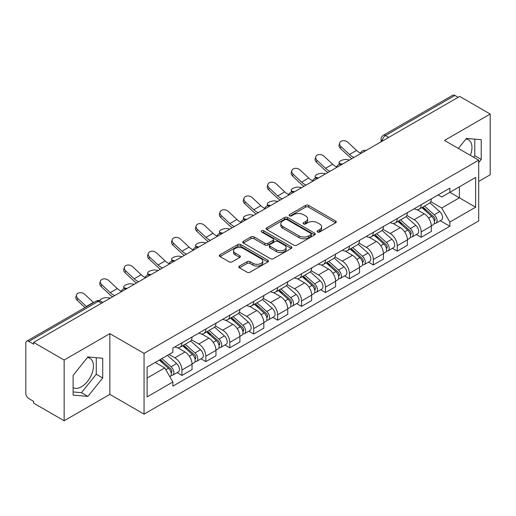 <?xml version="1.0" encoding="UTF-8"?>
<svg xmlns="http://www.w3.org/2000/svg" width="516" height="516" viewBox="0 0 516 516"><rect width="100%" height="100%" fill="white"/><g stroke="black" fill="none" stroke-linecap="round" stroke-linejoin="round"><path stroke-width="0.77" d="M317.553 232.013A1.49 0.858 0 0 0 319.656 232.013L335.652 222.777A2.128 1.232 0 0 0 336.277 221.906A2.128 1.232 0 0 0 335.652 221.041L308.555 205.394A2.128 1.232 0 0 0 305.543 205.394L289.547 214.63A1.49 0.858 0 0 0 289.115 215.237A1.49 0.858 0 0 0 289.547 215.843A1.49 0.858 0 0 0 291.656 215.843L293.727 214.65A6.811 3.934 0 0 1 303.363 214.65L305.62 215.952A6.811 3.934 0 0 1 307.613 218.732A6.811 3.934 0 0 1 305.62 221.519L303.55 222.712A1.49 0.858 0 0 0 303.111 223.318A1.49 0.858 0 0 0 303.55 223.931A1.49 0.858 0 0 0 305.659 223.931L307.73 222.731A6.811 3.934 0 0 1 317.359 222.731L319.617 224.034A6.811 3.934 0 0 1 321.616 226.821A6.811 3.934 0 0 1 319.617 229.601L317.553 230.794A1.49 0.858 0 0 0 317.114 231.4A1.49 0.858 0 0 0 317.553 232.013L317.553 230.794M465.948 139.004A16.918 9.765 -60 0 1 468.444 139.765A16.918 9.765 -60 0 1 470.347 155.355M87.436 357.536A16.918 9.765 -60 0 1 89.932 358.304A16.918 9.765 -60 0 1 92.525 371.855A16.918 9.765 -60 0 1 81.47 386.768A16.918 9.765 -60 0 1 73.117 387.658M239.456 266.062A2.128 1.232 0 0 0 238.831 266.927A2.128 1.232 0 0 0 239.456 267.798L247.061 272.19A2.128 1.232 0 0 0 250.073 272.19L267.836 261.935A2.128 1.232 0 0 0 268.455 261.064A2.128 1.232 0 0 0 267.836 260.193L240.733 244.552A2.128 1.232 0 0 0 237.728 244.552L219.964 254.807A2.128 1.232 0 0 0 219.339 255.672A2.128 1.232 0 0 0 219.964 256.542L229.143 261.844A2.128 1.232 0 0 0 232.155 261.844L239.759 257.458A2.128 1.232 0 0 0 240.379 256.587A2.128 1.232 0 0 0 239.759 255.717L235.206 253.085A5.695 3.289 0 0 1 233.535 250.763A5.695 3.289 0 0 1 237.05 247.725A5.695 3.289 0 0 1 243.255 248.441L261.096 258.735A5.695 3.289 0 0 1 262.767 261.064A5.695 3.289 0 0 1 259.251 264.102A5.695 3.289 0 0 1 253.04 263.386L250.073 261.67A2.128 1.232 0 0 0 247.061 261.67L239.456 266.062L239.456 267.798M144.048 353.383L109.844 333.639L64.145 360.026L33.624 342.405L459.679 96.421L490.2 114.042L444.495 140.429L478.7 160.173L144.048 353.383L144.048 414.129L478.7 220.919L478.7 160.173M293.875 245.158A2.128 1.232 0 0 0 296.887 245.158L314.65 234.903A2.128 1.232 0 0 0 315.276 234.032A2.128 1.232 0 0 0 314.65 233.161L287.554 217.52A2.128 1.232 0 0 0 284.542 217.52L266.778 227.775A2.128 1.232 0 0 0 266.159 228.646A2.128 1.232 0 0 0 266.778 229.51L293.875 245.158M262.18 232.335A1.49 0.858 0 0 1 263.695 232.542L263.695 230.775L291.243 246.68A2.128 1.232 0 0 1 291.869 247.545A2.128 1.232 0 0 1 291.243 248.415L273.48 258.671A2.128 1.232 0 0 1 270.468 258.671L243.371 243.03L243.371 241.288A2.128 1.232 0 0 0 242.746 242.159A2.128 1.232 0 0 0 243.371 243.03M243.371 241.288L250.976 236.902A2.128 1.232 0 0 1 253.982 236.902L264.972 243.242A2.128 1.232 0 0 0 267.985 243.242L273.029 240.333A2.128 1.232 0 0 0 273.654 239.463A2.128 1.232 0 0 0 273.029 238.598L261.586 231.987A1.49 0.858 0 0 1 261.148 231.381A1.49 0.858 0 0 1 262.07 230.588A1.49 0.858 0 0 1 263.695 230.775M64.145 360.026L64.145 420.766L33.624 403.144L33.624 401.377L28.87 398.629A4.341 2.503 -120 0 1 25.8 393.321L25.8 343.198A4.341 2.503 -120 0 1 26.697 341.211L96.176 301.105A4.341 2.503 60 0 1 98.343 301.318L28.87 341.431A4.341 2.503 -120 0 0 26.697 341.211M478.7 181.426L490.2 174.789L490.2 114.042M64.145 420.766L109.844 394.379L144.048 414.129M33.624 342.405L33.624 344.172L28.87 341.431M388.671 137.417L385.452 135.56A4.341 2.503 60 0 0 383.278 135.347L452.758 95.234A4.341 2.503 60 0 1 454.925 95.447L385.452 135.56A4.341 2.503 120 0 0 382.382 140.874L382.382 141.049M458.143 97.305L454.925 95.447M421.185 204.717A9.978 5.76 60 0 1 419.115 209.193L429.241 203.349A9.978 5.76 -120 0 0 431.305 198.873M406.821 215.456L414.129 219.681A9.978 5.76 60 0 1 421.185 231.897L431.305 226.053A9.978 5.76 -120 0 0 424.249 213.837L417.005 209.651M431.305 226.053L431.305 231.458L421.185 237.302L416.328 234.496M419.115 209.193A9.978 5.76 60 0 1 414.206 208.741M421.185 231.897L421.185 237.302M397.255 218.526A9.978 5.76 60 0 1 395.192 223.009L405.312 217.159A9.978 5.76 -120 0 0 407.382 212.682M392.405 248.312L397.255 251.111L407.382 245.268L407.382 239.869A9.978 5.76 -120 0 0 400.326 227.646L393.082 223.467M395.192 223.009A9.978 5.76 60 0 1 390.283 222.557M382.891 229.272L390.206 233.49A9.978 5.76 60 0 1 397.255 245.713L397.255 251.111M373.332 232.342A9.978 5.76 60 0 1 371.268 236.818L381.388 230.975A9.978 5.76 -120 0 0 383.452 226.498M368.482 262.122L373.332 264.927L383.452 259.084L383.452 253.679A9.978 5.76 -120 0 0 376.403 241.462L369.153 237.276M371.268 236.818A9.978 5.76 60 0 1 366.354 236.367M358.968 243.081L366.276 247.306A9.978 5.76 60 0 1 373.332 259.522L373.332 264.927M349.409 246.151A9.978 5.76 60 0 1 347.339 250.634L357.465 244.79A9.978 5.76 -120 0 0 359.529 240.308M344.553 275.937L349.409 278.737L359.529 272.893L359.529 267.494A9.978 5.76 -120 0 0 352.473 255.272L345.23 251.092M347.339 250.634A9.978 5.76 60 0 1 342.43 250.183M335.039 256.897L342.353 261.115A9.978 5.76 60 0 1 349.409 273.338L349.409 278.737M325.48 259.967A9.978 5.76 60 0 1 323.416 264.444L333.536 258.6A9.978 5.76 -120 0 0 335.606 254.124M320.63 289.753L325.48 292.553L335.606 286.709L335.606 281.304A9.978 5.76 -120 0 0 328.55 269.088L321.307 264.901M323.416 264.444A9.978 5.76 60 0 1 318.501 263.999M311.116 270.713L318.43 274.931A9.978 5.76 60 0 1 325.48 287.154L325.48 292.553M301.557 273.783A9.978 5.76 60 0 1 299.493 278.259L309.613 272.416A9.978 5.76 -120 0 0 311.677 267.933M296.706 303.563L301.557 306.369L311.677 300.518L311.677 295.12A9.978 5.76 -120 0 0 304.627 282.903L297.377 278.717M299.493 278.259A9.978 5.76 60 0 1 294.578 277.808M287.193 284.522L294.501 288.747A9.978 5.76 60 0 1 301.557 300.963L301.557 306.369M277.634 287.593A9.978 5.76 60 0 1 275.563 292.069L285.69 286.225A9.978 5.76 -120 0 0 287.754 281.749M272.777 317.379L277.634 320.178L287.754 314.334L287.754 308.936A9.978 5.76 -120 0 0 280.698 296.713L273.454 292.533M275.563 292.069A9.978 5.76 60 0 1 270.655 291.624M263.263 298.338L270.577 302.557A9.978 5.76 60 0 1 277.634 314.779L277.634 320.178M253.704 301.409A9.978 5.76 60 0 1 251.64 305.885L261.76 300.041A9.978 5.76 -120 0 0 263.831 295.565M248.854 331.188L253.704 333.994L263.831 328.15L263.831 322.745A9.978 5.76 -120 0 0 256.775 310.529L249.525 306.343M251.64 305.885A9.978 5.76 60 0 1 246.725 305.433M239.34 312.148L246.648 316.373A9.978 5.76 60 0 1 253.704 328.589L253.704 333.994M229.781 315.218A9.978 5.76 60 0 1 227.711 319.701L237.837 313.857A9.978 5.76 -120 0 0 239.901 309.374M224.924 345.004L229.781 347.803L239.901 341.96L239.901 336.561A9.978 5.76 -120 0 0 232.845 324.338L225.602 320.159M227.711 319.701A9.978 5.76 60 0 1 222.802 319.249M215.417 325.964L222.725 330.182A9.978 5.76 60 0 1 229.781 342.405L229.781 347.803M205.852 329.034A9.978 5.76 60 0 1 203.788 333.51L213.908 327.666A9.978 5.76 -120 0 0 215.978 323.19M201.001 358.813L205.852 361.619L215.978 355.776L215.978 350.37A9.978 5.76 -120 0 0 208.922 338.154L201.679 333.968M203.788 333.51A9.978 5.76 60 0 1 198.879 333.059M191.488 339.78L198.802 343.998A9.978 5.76 60 0 1 205.852 356.214L205.852 361.619M181.929 342.843A9.978 5.76 60 0 1 179.865 347.326L189.985 341.482A9.978 5.76 -120 0 0 192.049 337M177.078 372.629L181.929 375.429L192.049 369.585L192.049 364.186A9.978 5.76 -120 0 0 184.999 351.964L177.749 347.784M179.865 347.326A9.978 5.76 60 0 1 174.95 346.875M169.048 354.447L174.872 357.814A9.978 5.76 60 0 1 181.929 370.03L181.929 375.429M438.129 194.932L441.735 197.009L475.629 177.44L459.375 186.824L459.375 197.809L441.735 207.993L430.744 201.646M147.112 378.086L164.752 367.908L172.879 381.982L147.112 396.862L147.112 367.108L172.879 352.235L172.879 348.068L449.862 188.153L449.862 192.32L475.629 207.193L449.862 222.067L441.735 207.993M475.629 177.44L475.629 207.193M172.879 381.982L172.879 386.149L449.862 226.234L449.862 222.067M478.7 162.611L481.228 159.463L481.228 139.726L466.425 138.404L458.363 148.434M109.844 333.639L109.844 394.379M73.117 395.082L87.914 396.404L102.716 377.996L102.716 358.259L87.914 356.937L73.117 375.351L73.117 395.082M164.752 367.908L155.245 362.413M440.258 220.687L449.862 226.234M473.591 157.225L474.785 155.742L474.785 139.152M474.785 155.742L481.228 159.463M73.117 391.941L81.47 392.689L96.273 374.274L96.273 357.685M81.47 392.689L87.914 396.404M96.273 374.274L102.716 377.996M318.146 232.219L319.617 231.368A6.811 3.934 0 0 0 321.616 228.588L321.616 226.821M307.613 218.732L307.613 220.506A6.811 3.934 0 0 1 305.62 223.286L304.143 224.138M335.626 222.796L308.555 207.168A2.128 1.232 0 0 0 305.543 207.168L290.147 216.056M314.625 234.915L287.554 219.287A2.128 1.232 0 0 0 284.542 219.287L266.811 229.53M310.89 234.638A1.49 0.858 0 0 0 311.322 234.032A1.49 0.858 0 0 0 310.89 233.425L287.102 219.693A1.49 0.858 0 0 0 284.993 219.693L282.813 220.951A6.811 3.934 0 0 0 280.82 223.731A6.811 3.934 0 0 0 282.813 226.511L299.074 235.902A6.811 3.934 0 0 0 308.703 235.902L310.89 234.638L310.89 236.412A1.49 0.858 0 0 0 311.322 235.806L311.322 234.032M280.82 223.731L280.82 225.505A6.811 3.934 0 0 0 282.813 228.285L282.813 226.511M310.89 236.412L308.703 237.67A6.811 3.934 0 0 1 299.074 237.67L282.813 228.285M243.397 243.042L250.976 238.669L250.976 236.902M273.654 239.463L273.654 241.236A2.128 1.232 0 0 1 273.029 242.107L267.985 245.016A2.128 1.232 0 0 1 264.972 245.016L253.982 238.669A2.128 1.232 0 0 0 250.976 238.669M263.695 232.542L291.218 248.435M276.376 249.828A5.695 3.289 0 0 0 282.581 250.544A5.695 3.289 0 0 0 286.096 247.506A5.695 3.289 0 0 0 284.432 245.177L278.143 241.553A2.128 1.232 0 0 0 275.138 241.553L270.094 244.461A2.128 1.232 0 0 0 269.468 245.332A2.128 1.232 0 0 0 270.094 246.203L276.376 249.828L276.376 251.602A5.695 3.289 0 0 0 282.581 252.311A5.695 3.289 0 0 0 286.096 249.273L286.096 247.506M269.468 245.332L269.468 247.1A2.128 1.232 0 0 0 270.094 247.97L270.094 246.203M276.376 251.602L270.094 247.97M262.767 261.064L262.767 262.831A5.695 3.289 0 0 1 259.251 265.869A5.695 3.289 0 0 1 253.04 265.16L250.073 263.444A2.128 1.232 0 0 0 247.061 263.444L239.482 267.817M233.535 250.763L233.535 252.537A5.695 3.289 0 0 0 235.206 254.859L235.206 253.085M239.727 257.471L235.206 254.859M267.804 261.947L240.733 246.319A2.128 1.232 0 0 0 237.728 246.319L219.99 256.562L219.964 254.807M349.474 160.044L347.41 159.599A4.986 1.896 -13.1 0 0 341.869 160.27A4.986 1.896 -13.1 0 0 339.025 162.766A4.986 1.896 -13.1 0 0 340.354 163.669L342.424 164.12M421.875 207.6L431.628 216.301A5.424 3.128 60 0 1 433.33 224.686L431.305 225.853M422.133 207.832L426.726 210.483M422.862 207.032L433.711 216.714A2.606 1.503 60 0 1 434.524 220.738A2.606 1.503 60 0 1 434.285 220.829M424.481 206.097L434.233 214.791A5.424 3.128 60 0 1 435.936 223.176A5.424 3.128 60 0 1 434.298 223.351M429.918 202.833L439.755 211.605A5.424 3.128 60 0 1 441.457 219.99L435.936 223.176M360.536 153.149A13.448 7.766 60 0 1 356.55 150.433L348.003 142.422A4.986 3.606 17.7 0 0 343.185 140.713A4.986 3.606 17.7 0 0 339.722 142.938A4.986 3.606 17.7 0 0 340.947 146.492L340.354 148.35A4.986 3.606 -162.3 0 1 339.128 144.796L339.722 142.938M354.008 157.432A13.448 7.766 60 0 1 349.493 154.503L340.947 146.492M340.354 148.35L348.9 156.361A16.267 9.391 -120 0 0 351.873 158.664M325.551 173.86L323.48 173.408A4.986 1.896 -13.1 0 0 317.94 174.079A4.986 1.896 -13.1 0 0 315.095 176.582A4.986 1.896 -13.1 0 0 316.424 177.485L318.495 177.93M397.952 221.416L407.698 230.11A5.424 3.128 60 0 1 409.401 238.495L407.382 239.663M398.21 221.641L402.796 224.292M398.933 220.848L409.781 230.523A2.606 1.503 60 0 1 410.601 234.548A2.606 1.503 60 0 1 410.362 234.645M400.558 219.906L410.31 228.607A5.424 3.128 60 0 1 412.007 236.992A5.424 3.128 60 0 1 410.375 237.166M405.995 216.643L415.832 225.421A5.424 3.128 60 0 1 417.528 233.806L412.007 236.992M301.628 187.676L299.557 187.224A4.986 1.896 -13.1 0 0 294.017 187.895A4.986 1.896 -13.1 0 0 291.172 190.391A4.986 1.896 -13.1 0 0 292.501 191.294L294.572 191.746M374.023 235.225L383.775 243.926A5.424 3.128 60 0 1 385.478 252.311L383.452 253.479M374.281 235.457L378.873 238.108M375.009 234.657L385.858 244.339A2.606 1.503 60 0 1 386.671 248.364A2.606 1.503 60 0 1 386.439 248.46M376.635 233.722L386.381 242.423A5.424 3.128 60 0 1 388.084 250.808A5.424 3.128 60 0 1 386.445 250.982M382.066 230.459L391.902 239.23A5.424 3.128 60 0 1 393.605 247.615L388.084 250.808M336.613 166.958A13.448 7.766 60 0 1 332.627 164.243L324.074 156.232A4.986 3.606 17.7 0 0 319.256 154.529A4.986 3.606 17.7 0 0 315.798 156.754A4.986 3.606 17.7 0 0 317.017 160.308L316.424 162.166A4.986 3.606 -162.3 0 1 315.205 158.612L315.798 156.754M330.079 171.248A13.448 7.766 60 0 1 325.57 168.319L317.017 160.308M316.424 162.166L324.977 170.17A16.267 9.391 -120 0 0 327.944 172.479M312.683 180.774A13.448 7.766 60 0 1 308.697 178.059L300.151 170.048A4.986 3.606 17.7 0 0 295.333 168.339A4.986 3.606 17.7 0 0 291.869 170.564A4.986 3.606 17.7 0 0 293.094 174.124L292.501 175.975A4.986 3.606 -162.3 0 1 291.276 172.421L291.869 170.564M306.156 185.057A13.448 7.766 60 0 1 301.641 182.129L293.094 174.124M292.501 175.975L301.054 183.986A16.267 9.391 -120 0 0 304.021 186.289M277.698 201.485L275.634 201.034A4.986 1.896 -13.1 0 0 270.094 201.704A4.986 1.896 -13.1 0 0 267.243 204.207A4.986 1.896 -13.1 0 0 268.578 205.11L270.642 205.561M350.1 249.041L359.852 257.742A5.424 3.128 60 0 1 361.548 266.127L359.529 267.294M350.358 249.273L354.95 251.918M351.08 248.473L361.929 258.155A2.606 1.503 60 0 1 362.748 262.18A2.606 1.503 60 0 1 362.509 262.27M352.705 247.532L362.458 256.233A5.424 3.128 60 0 1 364.161 264.618A5.424 3.128 60 0 1 362.522 264.792M358.143 244.268L367.979 253.046A5.424 3.128 60 0 1 369.682 261.431L364.161 264.618M253.775 215.301L251.705 214.85A4.986 1.896 -13.1 0 0 246.164 215.52A4.986 1.896 -13.1 0 0 243.32 218.016A4.986 1.896 -13.1 0 0 244.649 218.919L246.719 219.371M326.176 262.85L335.922 271.551A5.424 3.128 60 0 1 337.625 279.936L335.6 281.104M326.435 263.083L331.02 265.734M327.157 262.283L338.006 271.964A2.606 1.503 60 0 1 338.825 275.989A2.606 1.503 60 0 1 338.586 276.086M328.782 261.348L338.528 270.049A5.424 3.128 60 0 1 340.231 278.434A5.424 3.128 60 0 1 338.593 278.608M334.22 258.084L344.049 266.862A5.424 3.128 60 0 1 345.752 275.247L340.231 278.434M229.846 229.11L227.782 228.659A4.986 1.896 -13.1 0 0 222.241 229.336A4.986 1.896 -13.1 0 0 219.397 231.832A4.986 1.896 -13.1 0 0 220.725 232.735L222.796 233.187M302.247 276.666L311.999 285.367A5.424 3.128 60 0 1 313.702 293.752L311.677 294.92M302.505 276.899L307.097 279.543M303.234 276.099L314.083 285.78A2.606 1.503 60 0 1 314.895 289.805A2.606 1.503 60 0 1 314.663 289.895M304.853 275.163L314.605 283.858A5.424 3.128 60 0 1 316.308 292.243A5.424 3.128 60 0 1 314.67 292.417M310.29 271.9L320.126 280.672A5.424 3.128 60 0 1 321.829 289.057L316.308 292.243M288.76 194.584A13.448 7.766 60 0 1 284.774 191.868L276.221 183.864A4.986 3.606 17.7 0 0 271.41 182.154A4.986 3.606 17.7 0 0 267.946 184.38A4.986 3.606 17.7 0 0 269.171 187.934L268.578 189.791A4.986 3.606 -162.3 0 1 267.353 186.237L267.946 184.38M282.226 198.873A13.448 7.766 60 0 1 277.718 195.945L269.171 187.934M268.578 189.791L277.124 197.802A16.267 9.391 -120 0 0 280.091 200.105M264.831 208.4A13.448 7.766 60 0 1 260.844 205.684L252.298 197.673A4.986 3.606 17.7 0 0 247.48 195.964A4.986 3.606 17.7 0 0 244.016 198.196A4.986 3.606 17.7 0 0 245.242 201.75L244.649 203.601A4.986 3.606 -162.3 0 1 243.423 200.047L244.016 198.196M258.303 212.682A13.448 7.766 60 0 1 253.795 209.76L245.242 201.75M244.649 203.601L253.201 211.612A16.267 9.391 -120 0 0 256.168 213.914M240.907 222.215A13.448 7.766 60 0 1 236.921 219.5L228.375 211.489A4.986 3.606 17.7 0 0 223.557 209.78A4.986 3.606 17.7 0 0 220.093 212.005A4.986 3.606 17.7 0 0 221.319 215.559L220.725 217.417A4.986 3.606 -162.3 0 1 219.5 213.863L220.093 212.005M234.38 226.498A13.448 7.766 60 0 1 229.865 223.57L221.319 215.559M220.725 217.417L229.272 225.428A16.267 9.391 -120 0 0 232.245 227.73M205.923 242.926L203.852 242.475A4.986 1.896 -13.1 0 0 198.318 243.146A4.986 1.896 -13.1 0 0 195.467 245.648A4.986 1.896 -13.1 0 0 196.802 246.551L198.866 246.996M278.324 290.482L288.07 299.177A5.424 3.128 60 0 1 289.773 307.562L287.754 308.729M278.582 290.708L283.168 293.359M279.304 289.915L290.153 299.59A2.606 1.503 60 0 1 290.972 303.614A2.606 1.503 60 0 1 290.734 303.711M280.93 288.973L290.682 297.674A5.424 3.128 60 0 1 292.385 306.059A5.424 3.128 60 0 1 290.747 306.233M286.367 285.709L296.203 294.488A5.424 3.128 60 0 1 297.906 302.873L292.385 306.059M216.984 236.025A13.448 7.766 60 0 1 212.998 233.309L204.446 225.299A4.986 3.606 17.7 0 0 199.627 223.596A4.986 3.606 17.7 0 0 196.17 225.821A4.986 3.606 17.7 0 0 197.396 229.375L196.802 231.233A4.986 3.606 -162.3 0 1 195.577 227.679L196.17 225.821M210.451 240.314A13.448 7.766 60 0 1 205.942 237.386L197.396 229.375M196.802 231.233L205.349 239.237A16.267 9.391 -120 0 0 208.316 241.546M182 256.742L179.929 256.291A4.986 1.896 -13.1 0 0 174.389 256.962A4.986 1.896 -13.1 0 0 171.544 259.458A4.986 1.896 -13.1 0 0 172.873 260.361L174.943 260.812M254.394 304.292L264.147 312.993A5.424 3.128 60 0 1 265.85 321.378L263.824 322.545M254.659 304.524L259.245 307.175M255.381 303.724L266.23 313.406A2.606 1.503 60 0 1 267.049 317.43A2.606 1.503 60 0 1 266.811 317.527M257.007 302.789L266.753 311.49A5.424 3.128 60 0 1 268.455 319.875A5.424 3.128 60 0 1 266.817 320.049M262.444 299.525L272.274 308.297A5.424 3.128 60 0 1 273.977 316.682L268.455 319.875M193.055 249.841A13.448 7.766 60 0 1 189.069 247.125L180.523 239.114A4.986 3.606 17.7 0 0 175.704 237.405A4.986 3.606 17.7 0 0 172.241 239.63A4.986 3.606 17.7 0 0 173.466 243.184L172.873 245.042A4.986 3.606 -162.3 0 1 171.647 241.488L172.241 239.63M186.528 254.124A13.448 7.766 60 0 1 182.019 251.195L173.466 243.184M172.873 245.042L181.426 253.053A16.267 9.391 -120 0 0 184.393 255.356M158.07 270.552L156.006 270.1A4.986 1.896 -13.1 0 0 150.466 270.771A4.986 1.896 -13.1 0 0 147.621 273.274A4.986 1.896 -13.1 0 0 148.95 274.177L151.02 274.628M230.471 318.108L240.224 326.809A5.424 3.128 60 0 1 241.927 335.187L239.901 336.361M230.729 318.333L235.322 320.984M231.458 317.54L242.307 327.221A2.606 1.503 60 0 1 243.12 331.246A2.606 1.503 60 0 1 242.881 331.337M233.077 316.598L242.83 325.299A5.424 3.128 60 0 1 244.532 333.684A5.424 3.128 60 0 1 242.894 333.858M238.515 313.335L248.351 322.113A5.424 3.128 60 0 1 250.054 330.498L244.532 333.684M169.132 263.65A13.448 7.766 60 0 1 165.146 260.935L156.6 252.93A4.986 3.606 17.7 0 0 151.781 251.221A4.986 3.606 17.7 0 0 148.318 253.446A4.986 3.606 17.7 0 0 149.543 257L148.95 258.858A4.986 3.606 -162.3 0 1 147.724 255.304L148.318 253.446M162.605 267.939A13.448 7.766 60 0 1 158.089 265.011L149.543 257M148.95 258.858L157.496 266.869A16.267 9.391 -120 0 0 160.463 269.171M134.147 284.368L132.077 283.916A4.986 1.896 -13.1 0 0 126.536 284.587A4.986 1.896 -13.1 0 0 123.692 287.083A4.986 1.896 -13.1 0 0 125.02 287.986L127.091 288.438M206.548 331.917L216.294 340.618A5.424 3.128 60 0 1 217.997 349.003L215.972 350.171M206.806 332.149L211.392 334.8M207.529 331.349L218.378 341.031A2.606 1.503 60 0 1 219.197 345.056A2.606 1.503 60 0 1 218.958 345.152M209.154 330.414L218.9 339.115A5.424 3.128 60 0 1 220.603 347.5A5.424 3.128 60 0 1 218.965 347.674M214.591 327.15L224.421 335.929A5.424 3.128 60 0 1 226.124 344.307L220.603 347.5M145.202 277.466A13.448 7.766 60 0 1 141.223 274.751L132.67 266.74A4.986 3.606 17.7 0 0 127.852 265.031A4.986 3.606 17.7 0 0 124.395 267.262A4.986 3.606 17.7 0 0 125.614 270.816L125.02 272.667A4.986 3.606 -162.3 0 1 123.801 269.113L124.395 267.262M138.675 281.749A13.448 7.766 60 0 1 134.166 278.821L125.614 270.816M125.02 272.667L133.573 280.678A16.267 9.391 -120 0 0 136.54 282.981M110.224 298.177L108.154 297.726A4.986 1.896 -13.1 0 0 102.781 298.338A4.986 1.896 -13.1 0 0 99.749 300.757M182.619 345.733L192.371 354.434A5.424 3.128 60 0 1 194.074 362.819L192.049 363.986M182.877 345.965L187.469 348.61M183.606 345.165L194.455 354.847A2.606 1.503 60 0 1 195.267 358.872A2.606 1.503 60 0 1 195.035 358.962M185.231 344.23L194.977 352.925A5.424 3.128 60 0 1 196.68 361.31A5.424 3.128 60 0 1 195.042 361.484M190.662 340.966L200.498 349.738A5.424 3.128 60 0 1 202.201 358.123L196.68 361.31M102.104 302.021L103.168 302.253M121.279 291.282A13.448 7.766 60 0 1 117.293 288.567L108.747 280.556A4.986 3.606 17.7 0 0 103.929 278.846A4.986 3.606 17.7 0 0 100.465 281.072A4.986 3.606 17.7 0 0 101.691 284.626L101.097 286.483A4.986 3.606 -162.3 0 1 99.872 282.929L100.465 281.072M114.752 295.565A13.448 7.766 60 0 1 110.237 292.637L101.691 284.626M101.097 286.483L109.644 294.494A16.267 9.391 -120 0 0 112.617 296.797M159.289 360.078L168.442 368.243A5.424 3.128 60 0 1 170.145 376.628L169.88 376.783M159.386 360.026L163.54 362.425M160.276 359.51L170.525 368.656A2.606 1.503 60 0 1 171.344 372.681A2.606 1.503 60 0 1 171.106 372.778M161.901 358.575L171.054 366.741A5.424 3.128 60 0 1 172.757 375.126A5.424 3.128 60 0 1 171.119 375.3M167.423 355.382L176.575 363.554A5.424 3.128 60 0 1 178.278 371.939L172.757 375.126M93.602 302.589A13.448 7.766 60 0 1 93.37 302.376L84.817 294.365A4.986 3.606 17.7 0 0 80.006 292.662A4.986 3.606 17.7 0 0 76.542 294.888A4.986 3.606 17.7 0 0 77.768 298.442L77.174 300.299A4.986 3.606 -162.3 0 1 75.949 296.739L76.542 294.888M86.546 306.665A13.448 7.766 60 0 1 86.314 306.452L77.768 298.442M77.174 300.299L84.953 307.581M382.537 140.958L382.382 140.874A4.341 2.503 0 0 1 381.111 139.101L381.111 141.784M205.852 356.214L215.978 350.37M229.781 342.405L239.901 336.561M253.704 328.589L263.831 322.745M277.634 314.779L287.754 308.936M301.557 300.963L311.677 295.12M325.48 287.154L335.606 281.304M349.409 273.338L359.529 267.494M373.332 259.522L383.452 253.679M397.255 245.713L407.382 239.869M181.929 370.03L192.049 364.186M174.872 357.814L184.999 351.964M198.802 343.998L208.922 338.154M222.725 330.182L232.845 324.338M246.648 316.373L256.775 310.529M270.577 302.557L280.698 296.713M294.501 288.747L304.627 282.903M318.43 274.931L328.55 269.088M342.353 261.115L352.473 255.272M366.276 247.306L376.403 241.462M390.206 233.49L400.326 227.646M414.129 219.681L424.249 213.837M365.547 150.769A4.341 2.503 120 0 0 363.632 151.872M341.624 164.578A4.341 2.503 120 0 0 339.709 165.688M317.695 178.394A4.341 2.503 120 0 0 315.786 179.497M293.772 192.204A4.341 2.503 120 0 0 291.856 193.313M269.849 206.019A4.341 2.503 120 0 0 267.933 207.129M245.919 219.835A4.341 2.503 120 0 0 244.004 220.938M221.996 233.645A4.341 2.503 120 0 0 220.08 234.754M198.073 247.461A4.341 2.503 120 0 0 196.157 248.564M174.144 261.27A4.341 2.503 120 0 0 172.228 262.38M150.221 275.086A4.341 2.503 120 0 0 148.305 276.189M126.291 288.902A4.341 2.503 120 0 0 124.375 290.005M101.562 303.176L98.343 301.318A4.341 2.503 120 0 1 100.51 301.105A4.341 4.341 0 0 0 96.176 301.105M319.617 231.368L319.617 229.601M303.55 223.931L303.55 222.712M305.62 223.286L305.62 221.519M289.547 215.843L289.547 214.63M305.543 207.168L305.543 205.394M308.555 207.168L308.555 205.394M335.652 222.777L335.652 221.041M266.778 229.51L266.778 227.775M284.542 219.287L284.542 217.52M287.554 219.287L287.554 217.52M314.65 234.903L314.65 233.161M299.074 237.67L299.074 235.902M308.703 237.67L308.703 235.902M253.982 238.669L253.982 236.902M264.972 245.016L264.972 243.242M267.985 245.016L267.985 243.242M273.029 242.107L273.029 240.333M291.243 248.415L291.243 246.68M247.061 263.444L247.061 261.67M250.073 263.444L250.073 261.67M253.04 265.16L253.04 263.386M239.759 257.458L239.759 255.717M237.728 246.319L237.728 244.552M240.733 246.319L240.733 244.552M267.836 261.935L267.836 260.193M340.354 163.669L340.47 164.165M431.628 216.301L428.583 218.055M435.065 219.545L434.085 220.113M439.755 211.605L434.233 214.791M349.493 154.503L356.55 150.433M316.424 177.485L316.54 177.975M407.698 230.11L404.66 231.871M411.136 233.361L410.162 233.922M415.832 225.421L410.31 228.607M292.501 191.294L292.617 191.791M383.775 243.926L380.737 245.68M387.213 247.17L386.239 247.738M391.902 239.23L386.381 242.423M325.57 168.319L332.627 164.243M301.641 182.129L308.697 178.059M268.578 205.11L268.694 205.607M359.852 257.742L356.808 259.496M363.29 260.986L362.309 261.548M367.979 253.046L362.458 256.233M244.649 218.919L244.765 219.416M335.922 271.551L332.885 273.306M339.36 274.796L338.386 275.363M344.049 266.862L338.528 270.049M220.725 232.735L220.842 233.232M311.999 285.367L308.955 287.122M315.437 288.612L314.457 289.179M320.126 280.672L314.605 283.858M277.718 195.945L284.774 191.868M253.795 209.76L260.844 205.684M229.865 223.57L236.921 219.5M196.802 246.551L196.919 247.041M288.07 299.177L285.032 300.931M291.514 302.428L290.534 302.989M296.203 294.488L290.682 297.674M205.942 237.386L212.998 233.309M172.873 260.361L172.989 260.857M264.147 312.993L261.109 314.747M267.585 316.237L266.611 316.805M272.274 308.297L266.753 311.49M182.019 251.195L189.069 247.125M148.95 274.177L149.066 274.673M240.224 326.809L237.179 328.563M243.662 330.053L242.681 330.614M248.351 322.113L242.83 325.299M158.089 265.011L165.146 260.935M125.02 287.986L125.136 288.483M216.294 340.618L213.256 342.372M219.732 343.862L218.758 344.43M224.421 335.929L218.9 339.115M134.166 278.821L141.223 274.751M192.371 354.434L189.333 356.188M195.809 357.678L194.829 358.239M200.498 349.738L194.977 352.925M110.237 292.637L117.293 288.567M168.442 368.243L165.823 369.759M171.886 371.494L170.906 372.055M176.575 363.554L171.054 366.741M86.314 306.452L93.37 302.376M365.915 150.556A4.341 4.341 0 0 0 360.349 153.768M341.992 164.365A4.341 4.341 0 0 0 336.426 167.584M318.069 178.181A4.341 4.341 0 0 0 312.502 181.393M294.139 191.997A4.341 4.341 0 0 0 288.573 195.209M270.216 205.807A4.341 4.341 0 0 0 264.65 209.019M246.287 219.623A4.341 4.341 0 0 0 240.727 222.835M222.364 233.432A4.341 4.341 0 0 0 216.797 236.65M198.441 247.248A4.341 4.341 0 0 0 192.874 250.46M174.511 261.057A4.341 4.341 0 0 0 168.945 264.276M150.588 274.873A4.341 4.341 0 0 0 145.022 278.085M126.665 288.689A4.341 4.341 0 0 0 121.099 291.901M102.832 302.44L100.51 301.105M383.278 135.347A4.341 4.341 0 0 0 381.111 139.101M339.393 164.352L339.025 162.766M315.47 178.162L315.095 176.582M291.54 191.978L291.172 190.391M267.617 205.794L267.243 204.207M243.687 219.603L243.32 218.016M219.764 233.419L219.397 231.832M195.841 247.229L195.467 245.648M171.912 261.044L171.544 259.458M147.989 274.86L147.621 273.274M124.066 288.67L123.692 287.083"/></g></svg>
